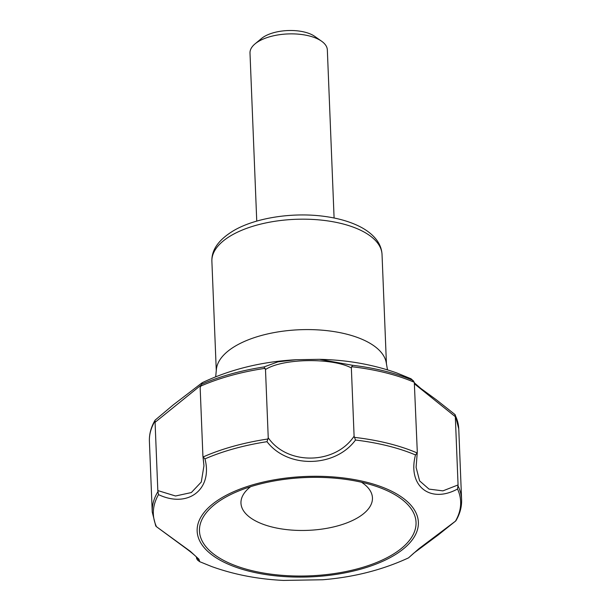 <?xml version="1.0" encoding="UTF-8"?>
<svg xmlns="http://www.w3.org/2000/svg" width="611" height="611" viewBox="0 0 611 611"><rect width="100%" height="100%" fill="white"/><g stroke="black" fill="none" stroke-linecap="round" stroke-linejoin="round"><path stroke-width="0.92" d="M417.252 452.598L416.099 467.354L419.612 480.88L429.014 489.106L442.906 490.87L458.067 484.935L457.532 489.014C429.984 504.029 407.3 485.814 415.503 454.943L417.168 452.957L417.29 451.873L414.304 382.287L411.02 378.774L396.921 373C372.832 364.477 347.025 359.917 319.507 359.329L352.524 365.286L351.356 367.921C331.658 357.504 282.435 358.405 265.495 369.533L263.99 366.951L277.929 361.849L296.144 359.726L319.5 359.329L296.152 359.726C261.982 361.597 230.691 369.25 202.264 382.669L200.156 387.634L202.898 455.89L203.127 456.967L204.968 458.884C212.926 489.312 188.035 508.619 158.509 494.62L157.821 490.564L175.533 495.995L191.335 492.558L201.294 482.026L203.952 465.758L203.028 456.715M354.097 436.178L355.495 440.035C335.195 467.751 287.621 468.767 267.015 441.692L268.237 437.782C287.323 465.498 335.24 464.704 354.097 436.178L351.356 367.921M155.675 525.414L156.477 526.713L190.273 551.29L198.903 559.172L199.736 561.7L211.597 566.519C233.982 574.577 257.957 579.213 283.512 580.419L322.593 579.763C353.738 577.242 382.379 569.948 408.522 557.874L418.902 548.709L455.753 520.939L438.163 535.007L413.838 553.1L408.522 557.874M401.923 550.083A110.69 50.255 177.7 0 0 310.953 476.32A110.69 50.255 177.7 0 0 210.398 553.665A110.69 50.255 177.7 0 0 401.923 550.083M198.071 558.928L196.459 557.423L196.673 558.66L197.605 560.142L199.736 561.7M198.468 559.546C197.613 557.591 192.916 553.482 184.369 547.219L156.477 526.713A153.766 69.807 -2.3 0 1 158.509 494.62M200.614 385.465L155.079 422.308L155.049 420.261C151.024 427.173 149.137 434.2 149.405 441.356A154.804 70.28 -2.3 0 1 154.957 421.178M265.182 368.318A154.804 70.28 -2.3 0 0 200.309 386.297L200.736 385.648M157.821 490.564L155.079 422.308M196.459 557.423L196.444 557.041M454.615 414.296L455.332 415.549A154.804 70.28 -2.3 0 1 458.762 428.93L455.226 414.861L455.325 416.687L414.556 383.922M458.067 484.935L455.325 416.687M268.237 437.782L265.495 369.533M354.372 437.361A154.804 70.28 -2.3 0 1 417.168 452.957L417.29 451.873M458.166 486.196A154.804 70.28 -2.3 0 1 461.595 499.592C461.863 506.756 459.976 513.798 455.928 520.717L455.753 520.939M202.898 455.89L203.127 456.967A154.804 70.28 -2.3 0 1 268.053 438.973M334.095 217.997L327.343 49.934A38.699 17.566 177.7 0 0 321.585 41.204L314.726 36.37A30.962 14.053 177.7 0 0 261.485 38.508L255.039 43.877A38.699 17.566 177.7 0 0 249.998 53.042L256.75 221.106M321.585 41.204A38.699 17.566 177.7 0 0 255.039 43.877M250.625 486.692A65.789 29.87 177.7 0 0 272.292 527.072A65.789 29.87 177.7 0 0 362.674 514.409A65.789 29.87 177.7 0 0 361.506 482.239M399.938 549.587A108.361 49.193 177.7 0 0 379.431 487.502A108.361 49.193 177.7 0 0 233.173 493.375A108.361 49.193 177.7 0 0 239.512 567.092A108.361 49.193 177.7 0 0 399.938 549.587M387.489 369.846L386.221 362.598A85.143 38.653 177.7 0 0 299.848 329.734A85.143 38.653 177.7 0 0 216.386 369.418L215.698 376.75M382.035 254.527A85.143 38.653 177.7 0 0 295.411 219.318A85.143 38.653 177.7 0 0 211.887 261.355C211.513 251.365 216.775 240.795 233.654 230.63C255.467 217.768 292.799 212.048 324.204 216.355C337.127 218.066 348.354 221.167 357.893 225.65C365.088 229.041 370.808 233.165 375.07 238.015C379.393 242.987 381.715 248.486 382.035 254.527L386.427 363.766M355.495 440.035A153.766 69.807 -2.3 0 1 415.503 454.943M204.968 458.884A153.766 69.807 -2.3 0 1 267.015 441.692M457.532 489.014A153.766 69.807 -2.3 0 1 455.493 521.114M263.99 366.951A153.857 69.853 177.7 0 0 201.905 384.151M412.562 380.202A153.857 69.853 177.7 0 0 352.524 365.286M351.562 366.699A154.804 70.28 -2.3 0 1 414.304 382.287M155.79 526.109L152.238 512.018A154.804 70.28 -2.3 0 1 157.806 491.824M283.504 580.419L322.593 579.763M202.264 382.669L173.318 404.849L155.202 420.07M414.472 382.921L420.788 388.42L436.384 399.815L454.966 414.518M411.02 378.774L413.647 381.119M202.944 456.341L203.952 465.758M461.595 499.592L458.762 428.93M152.238 512.018L149.405 441.356M216.279 370.594L211.887 261.355"/></g></svg>

